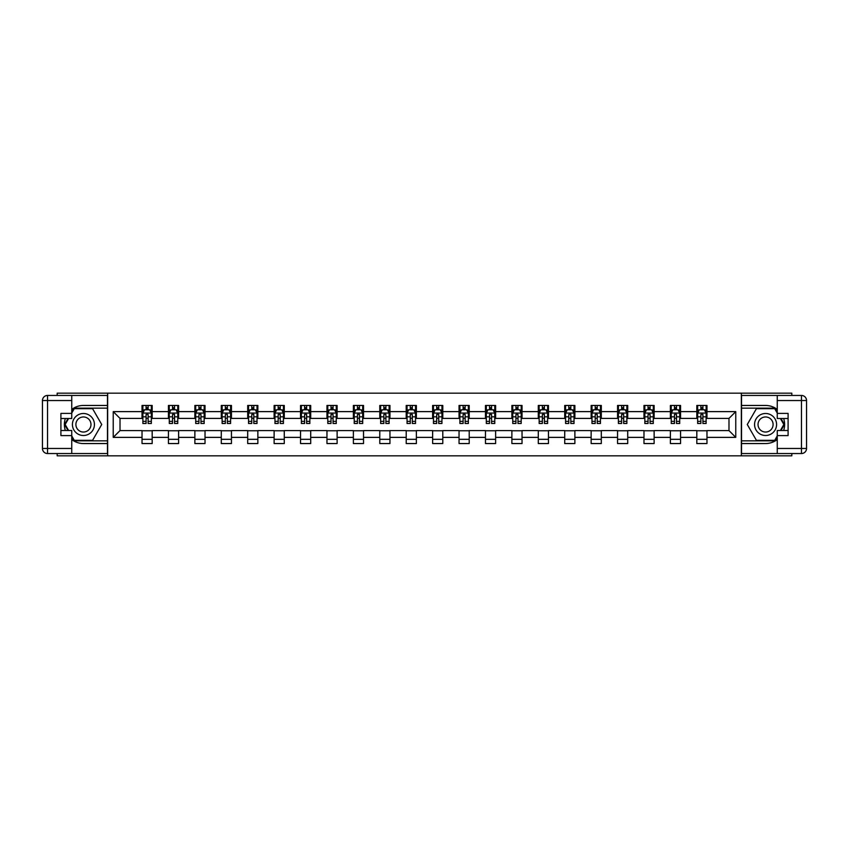 <?xml version="1.0" encoding="UTF-8"?>
<svg xmlns="http://www.w3.org/2000/svg" width="849" height="849" viewBox="0 0 849 849"><rect width="100%" height="100%" fill="white"/><g stroke="black" fill="none" stroke-linecap="round" stroke-linejoin="round"><path stroke-width="1.27" d="M57.18 453.546L57.18 455.828L791.82 455.828L791.82 453.546M791.82 395.454L791.82 393.172L741.347 393.172L741.347 455.828M741.347 393.172L57.18 393.172L57.18 395.454M107.653 455.828L107.653 393.172M706.973 411.627L706.973 405.451L696.817 405.451L696.817 411.627L680.558 411.627L680.558 405.451L670.392 405.451L670.392 411.627L654.133 411.627L654.133 405.451L643.977 405.451L643.977 411.627L627.719 411.627L627.719 405.451L617.552 405.451L617.552 411.627L601.304 411.627L601.304 405.451L591.137 405.451L591.137 411.627L574.879 411.627L574.879 405.451L564.723 405.451L564.723 411.627L548.465 411.627L548.465 405.451L538.298 405.451L538.298 411.627L522.039 411.627L522.039 405.451L511.883 405.451L511.883 411.627L495.625 411.627L495.625 405.451L485.469 405.451L485.469 411.627L469.21 411.627L469.21 405.451L459.044 405.451L459.044 411.627L442.785 411.627L442.785 405.451L432.629 405.451L432.629 411.627L416.371 411.627L416.371 405.451L406.215 405.451L406.215 411.627L389.956 411.627L389.956 405.451L379.79 405.451L379.79 411.627L363.531 411.627L363.531 405.451L353.375 405.451L353.375 411.627L337.117 411.627L337.117 405.451L326.961 405.451L326.961 411.627L310.702 411.627L310.702 405.451L300.535 405.451L300.535 411.627L284.277 411.627L284.277 405.451L274.121 405.451L274.121 411.627L257.863 411.627L257.863 405.451L247.696 405.451L247.696 411.627L231.448 411.627L231.448 405.451L221.281 405.451L221.281 411.627L205.023 411.627L205.023 405.451L194.867 405.451L194.867 411.627L178.608 411.627L178.608 405.451L168.442 405.451L168.442 411.627L152.183 411.627L152.183 405.451L142.027 405.451L142.027 411.627L113.235 411.627L113.235 437.373L120.017 430.592L142.027 430.592L142.027 443.549L152.183 443.549L152.183 430.592L168.442 430.592L168.442 443.549L178.608 443.549L178.608 430.592L194.867 430.592L194.867 443.549L205.023 443.549L205.023 430.592L221.281 430.592L221.281 443.549L231.448 443.549L231.448 430.592L247.696 430.592L247.696 443.549L257.863 443.549L257.863 430.592L274.121 430.592L274.121 443.549L284.277 443.549L284.277 430.592L300.535 430.592L300.535 443.549L310.702 443.549L310.702 430.592L326.961 430.592L326.961 443.549L337.117 443.549L337.117 430.592L353.375 430.592L353.375 443.549L363.531 443.549L363.531 430.592L379.79 430.592L379.79 443.549L389.956 443.549L389.956 430.592L406.215 430.592L406.215 443.549L416.371 443.549L416.371 430.592L432.629 430.592L432.629 443.549L442.785 443.549L442.785 430.592L459.044 430.592L459.044 443.549L469.21 443.549L469.21 430.592L485.469 430.592L485.469 443.549L495.625 443.549L495.625 430.592L511.883 430.592L511.883 443.549L522.039 443.549L522.039 430.592L538.298 430.592L538.298 443.549L548.465 443.549L548.465 430.592L564.723 430.592L564.723 443.549L574.879 443.549L574.879 430.592L591.137 430.592L591.137 443.549L601.304 443.549L601.304 430.592L617.552 430.592L617.552 443.549L627.719 443.549L627.719 430.592L643.977 430.592L643.977 443.549L654.133 443.549L654.133 430.592L670.392 430.592L670.392 443.549L680.558 443.549L680.558 430.592L696.817 430.592L696.817 443.549L706.973 443.549L706.973 430.592L728.983 430.592L728.983 418.408L706.973 418.408L706.973 411.627L735.765 411.627L735.765 437.373L706.973 437.373M696.817 437.373L680.558 437.373M670.392 437.373L654.133 437.373M643.977 437.373L627.719 437.373M617.552 437.373L601.304 437.373M591.137 437.373L574.879 437.373M564.723 437.373L548.465 437.373M538.298 437.373L522.039 437.373M511.883 437.373L495.625 437.373M485.469 437.373L469.21 437.373M459.044 437.373L442.785 437.373M432.629 437.373L416.371 437.373M406.215 437.373L389.956 437.373M379.79 437.373L363.531 437.373M353.375 437.373L337.117 437.373M326.961 437.373L310.702 437.373M300.535 437.373L284.277 437.373M274.121 437.373L257.863 437.373M247.696 437.373L231.448 437.373M221.281 437.373L205.023 437.373M194.867 437.373L178.608 437.373M168.442 437.373L152.183 437.373M142.027 437.373L113.235 437.373M696.817 411.627L696.817 418.408L680.558 418.408L680.558 411.627M670.392 411.627L670.392 418.408L654.133 418.408L654.133 411.627M643.977 411.627L643.977 418.408L627.719 418.408L627.719 411.627M617.552 411.627L617.552 418.408L601.304 418.408L601.304 411.627M591.137 411.627L591.137 418.408L574.879 418.408L574.879 411.627M564.723 411.627L564.723 418.408L548.465 418.408L548.465 411.627M538.298 411.627L538.298 418.408L522.039 418.408L522.039 411.627M511.883 411.627L511.883 418.408L495.625 418.408L495.625 411.627M485.469 411.627L485.469 418.408L469.21 418.408L469.21 411.627M459.044 411.627L459.044 418.408L442.785 418.408L442.785 411.627M432.629 411.627L432.629 418.408L416.371 418.408L416.371 411.627M406.215 411.627L406.215 418.408L389.956 418.408L389.956 411.627M379.79 411.627L379.79 418.408L363.531 418.408L363.531 411.627M353.375 411.627L353.375 418.408L337.117 418.408L337.117 411.627M326.961 411.627L326.961 418.408L310.702 418.408L310.702 411.627M300.535 411.627L300.535 418.408L284.277 418.408L284.277 411.627M274.121 411.627L274.121 418.408L257.863 418.408L257.863 411.627M247.696 411.627L247.696 418.408L231.448 418.408L231.448 411.627M221.281 411.627L221.281 418.408L205.023 418.408L205.023 411.627M194.867 411.627L194.867 418.408L178.608 418.408L178.608 411.627M168.442 411.627L168.442 418.408L152.183 418.408L152.183 411.627M142.027 411.627L142.027 418.408L120.017 418.408L113.235 411.627M120.017 418.408L120.017 430.592M735.765 437.373L728.983 430.592M728.983 418.408L735.765 411.627M142.027 409.685L142.876 409.685M146.092 409.685L148.119 409.685M151.345 409.685L152.183 409.685M142.027 418.239L142.876 418.239M146.092 418.239L148.119 418.239M151.345 418.239L152.183 418.239M142.027 430.761L152.183 430.761M142.027 439.315L152.183 439.315M168.442 430.761L178.608 430.761M168.442 439.315L178.608 439.315M168.442 409.685L169.291 409.685M172.506 409.685L174.544 409.685M177.759 409.685L178.608 409.685M168.442 418.239L169.291 418.239M172.506 418.239L174.544 418.239M177.759 418.239L178.608 418.239M194.867 430.761L205.023 430.761M194.867 439.315L205.023 439.315M194.867 409.685L195.705 409.685M198.931 409.685L200.958 409.685M204.174 409.685L205.023 409.685M194.867 418.239L195.705 418.239M198.931 418.239L200.958 418.239M204.174 418.239L205.023 418.239M221.281 430.761L231.448 430.761M221.281 439.315L231.448 439.315M221.281 409.685L222.13 409.685M225.346 409.685L227.383 409.685M230.599 409.685L231.448 409.685M221.281 418.239L222.13 418.239M225.346 418.239L227.383 418.239M230.599 418.239L231.448 418.239M247.696 430.761L257.863 430.761M247.696 439.315L257.863 439.315M247.696 409.685L248.545 409.685M251.76 409.685L253.798 409.685M257.014 409.685L257.863 409.685M247.696 418.239L248.545 418.239M251.76 418.239L253.798 418.239M257.014 418.239L257.863 418.239M274.121 430.761L284.277 430.761M274.121 439.315L284.277 439.315M274.121 409.685L274.97 409.685M278.185 409.685L280.212 409.685M283.428 409.685L284.277 409.685M274.121 418.239L274.97 418.239M278.185 418.239L280.212 418.239M283.428 418.239L284.277 418.239M300.535 430.761L310.702 430.761M300.535 439.315L310.702 439.315M300.535 409.685L301.384 409.685M304.6 409.685L306.638 409.685M309.853 409.685L310.702 409.685M300.535 418.239L301.384 418.239M304.6 418.239L306.638 418.239M309.853 418.239L310.702 418.239M326.961 430.761L337.117 430.761M326.961 439.315L337.117 439.315M326.961 409.685L327.799 409.685M331.014 409.685L333.052 409.685M336.268 409.685L337.117 409.685M326.961 418.239L327.799 418.239M331.014 418.239L333.052 418.239M336.268 418.239L337.117 418.239M353.375 430.761L363.531 430.761M353.375 439.315L363.531 439.315M353.375 409.685L354.224 409.685M357.44 409.685L359.467 409.685M362.693 409.685L363.531 409.685M353.375 418.239L354.224 418.239M357.44 418.239L359.467 418.239M362.693 418.239L363.531 418.239M379.79 430.761L389.956 430.761M379.79 439.315L389.956 439.315M379.79 409.685L380.639 409.685M383.854 409.685L385.892 409.685M389.107 409.685L389.956 409.685M379.79 418.239L380.639 418.239M383.854 418.239L385.892 418.239M389.107 418.239L389.956 418.239M406.215 430.761L416.371 430.761M406.215 439.315L416.371 439.315M406.215 409.685L407.053 409.685M410.279 409.685L412.306 409.685M415.522 409.685L416.371 409.685M406.215 418.239L407.053 418.239M410.279 418.239L412.306 418.239M415.522 418.239L416.371 418.239M432.629 430.761L442.785 430.761M432.629 439.315L442.785 439.315M432.629 409.685L433.478 409.685M436.694 409.685L438.721 409.685M441.947 409.685L442.785 409.685M432.629 418.239L433.478 418.239M436.694 418.239L438.721 418.239M441.947 418.239L442.785 418.239M459.044 430.761L469.21 430.761M459.044 439.315L469.21 439.315M459.044 409.685L459.893 409.685M463.108 409.685L465.146 409.685M468.361 409.685L469.21 409.685M459.044 418.239L459.893 418.239M463.108 418.239L465.146 418.239M468.361 418.239L469.21 418.239M485.469 430.761L495.625 430.761M485.469 439.315L495.625 439.315M485.469 409.685L486.307 409.685M489.533 409.685L491.56 409.685M494.776 409.685L495.625 409.685M485.469 418.239L486.307 418.239M489.533 418.239L491.56 418.239M494.776 418.239L495.625 418.239M511.883 430.761L522.039 430.761M511.883 439.315L522.039 439.315M511.883 409.685L512.732 409.685M515.948 409.685L517.986 409.685M521.201 409.685L522.039 409.685M511.883 418.239L512.732 418.239M515.948 418.239L517.986 418.239M521.201 418.239L522.039 418.239M538.298 430.761L548.465 430.761M538.298 439.315L548.465 439.315M538.298 409.685L539.147 409.685M542.362 409.685L544.4 409.685M547.616 409.685L548.465 409.685M538.298 418.239L539.147 418.239M542.362 418.239L544.4 418.239M547.616 418.239L548.465 418.239M564.723 430.761L574.879 430.761M564.723 439.315L574.879 439.315M564.723 409.685L565.572 409.685M568.788 409.685L570.815 409.685M574.03 409.685L574.879 409.685M564.723 418.239L565.572 418.239M568.788 418.239L570.815 418.239M574.03 418.239L574.879 418.239M591.137 430.761L601.304 430.761M591.137 439.315L601.304 439.315M591.137 409.685L591.986 409.685M595.202 409.685L597.24 409.685M600.455 409.685L601.304 409.685M591.137 418.239L591.986 418.239M595.202 418.239L597.24 418.239M600.455 418.239L601.304 418.239M617.552 430.761L627.719 430.761M617.552 439.315L627.719 439.315M617.552 409.685L618.401 409.685M621.617 409.685L623.654 409.685M626.87 409.685L627.719 409.685M617.552 418.239L618.401 418.239M621.617 418.239L623.654 418.239M626.87 418.239L627.719 418.239M643.977 430.761L654.133 430.761M643.977 439.315L654.133 439.315M643.977 409.685L644.826 409.685M648.042 409.685L650.069 409.685M653.295 409.685L654.133 409.685M643.977 418.239L644.826 418.239M648.042 418.239L650.069 418.239M653.295 418.239L654.133 418.239M670.392 430.761L680.558 430.761M670.392 439.315L680.558 439.315M670.392 409.685L671.241 409.685M674.456 409.685L676.494 409.685M679.709 409.685L680.558 409.685M670.392 418.239L671.241 418.239M674.456 418.239L676.494 418.239M679.709 418.239L680.558 418.239M696.817 430.761L706.973 430.761M696.817 439.315L706.973 439.315M696.817 409.685L697.655 409.685M700.881 409.685L702.908 409.685M706.124 409.685L706.973 409.685M696.817 418.239L697.655 418.239M700.881 418.239L702.908 418.239M706.124 418.239L706.973 418.239M148.119 407.647L146.092 407.647M151.345 421.359L148.119 421.359L148.119 423.481L151.345 423.481L151.345 413.155L149.647 409.77L144.563 409.77L142.876 413.155L142.876 423.481L146.092 423.481L146.092 421.359L142.876 421.359M142.876 413.155L142.876 405.451M151.345 413.155L151.345 405.451M146.092 409.77L146.092 405.451M148.119 405.451L148.119 409.77M148.119 421.359L148.119 414.429L146.092 414.429L146.092 421.359M88.933 414.97A11.005 11.005 0 0 0 73.895 418.992A11.005 11.005 0 0 0 77.928 434.03A11.005 11.005 0 0 0 92.965 430.008A11.005 11.005 0 0 0 88.933 414.97M87.203 417.973A7.535 7.535 0 0 0 76.909 420.733A7.535 7.535 0 0 0 79.668 431.027A7.535 7.535 0 0 0 89.962 428.267A7.535 7.535 0 0 0 87.203 417.973M71.751 413.07L74.288 408.666L92.573 408.666L101.721 424.5L92.573 440.334L74.288 440.334L71.751 435.93M68.62 430.507L65.15 424.5L68.62 418.493M771.072 414.97A11.005 11.005 0 0 0 756.034 418.992A11.005 11.005 0 0 0 760.067 434.03A11.005 11.005 0 0 0 775.105 430.008A11.005 11.005 0 0 0 771.072 414.97M769.332 417.973A7.535 7.535 0 0 0 759.038 420.733A7.535 7.535 0 0 0 761.797 431.027A7.535 7.535 0 0 0 772.091 428.267A7.535 7.535 0 0 0 769.332 417.973M777.249 435.93L774.712 440.334L756.427 440.334L747.279 424.5L756.427 408.666L774.712 408.666L777.249 413.07M780.38 418.493L783.85 424.5L780.38 430.507M71.751 439.549A19.049 19.049 0 0 0 83.435 443.549L107.483 443.549L107.483 453.546L47.533 453.546A5.083 5.083 0 0 1 42.45 448.463L42.45 400.537A5.083 5.083 0 0 1 47.533 395.454L71.751 395.454L71.751 418.493L60.905 418.493M71.751 395.454L107.483 395.454L107.483 405.451L83.435 405.451A19.049 19.049 0 0 0 71.751 409.451M65.352 418.493A19.049 19.049 0 0 0 65.352 430.507M107.483 443.549L107.483 405.451M60.905 430.507L71.751 430.507L71.751 453.546M71.751 413.41L60.905 413.41L60.905 435.59L71.751 435.59M107.483 408.157L74.001 408.157L71.751 412.052M71.751 436.948L74.001 440.843L107.483 440.843M68.037 418.493L64.566 424.5L68.037 430.507M777.249 409.451A19.049 19.049 0 0 0 765.565 405.451L741.517 405.451L741.517 395.454L801.467 395.454A5.083 5.083 0 0 1 806.55 400.537L806.55 448.463A5.083 5.083 0 0 1 801.467 453.546L777.249 453.546L777.249 430.507L788.095 430.507M777.249 453.546L741.517 453.546L741.517 443.549L765.565 443.549A19.049 19.049 0 0 0 777.249 439.549M783.648 430.507A19.049 19.049 0 0 0 783.648 418.493M741.517 405.451L741.517 443.549M788.095 418.493L777.249 418.493L777.249 395.454M777.249 435.59L788.095 435.59L788.095 413.41L777.249 413.41M741.517 440.843L774.999 440.843L777.249 436.948M777.249 412.052L774.999 408.157L741.517 408.157M780.963 430.507L784.434 424.5L780.963 418.493M174.544 407.647L172.506 407.647M177.759 421.359L174.544 421.359L174.544 423.481L177.759 423.481L177.759 413.155L176.061 409.77L170.989 409.77L169.291 413.155L169.291 423.481L172.506 423.481L172.506 421.359L169.291 421.359M169.291 413.155L169.291 405.451M177.759 413.155L177.759 405.451M172.506 409.77L172.506 405.451M174.544 405.451L174.544 409.77M174.544 421.359L174.544 414.429L172.506 414.429L172.506 421.359M200.958 407.647L198.931 407.647M204.174 421.359L200.958 421.359L200.958 423.481L204.174 423.481L204.174 413.155L202.487 409.77L197.403 409.77L195.705 413.155L195.705 423.481L198.931 423.481L198.931 421.359L195.705 421.359M195.705 413.155L195.705 405.451M204.174 413.155L204.174 405.451M198.931 409.77L198.931 405.451M200.958 405.451L200.958 409.77M200.958 421.359L200.958 414.429L198.931 414.429L198.931 421.359M227.383 407.647L225.346 407.647M230.599 421.359L227.383 421.359L227.383 423.481L230.599 423.481L230.599 413.155L228.901 409.77L223.818 409.77L222.13 413.155L222.13 423.481L225.346 423.481L225.346 421.359L222.13 421.359M222.13 413.155L222.13 405.451M230.599 413.155L230.599 405.451M225.346 409.77L225.346 405.451M227.383 405.451L227.383 409.77M227.383 421.359L227.383 414.429L225.346 414.429L225.346 421.359M253.798 407.647L251.76 407.647M257.014 421.359L253.798 421.359L253.798 423.481L257.014 423.481L257.014 413.155L255.326 409.77L250.243 409.77L248.545 413.155L248.545 423.481L251.76 423.481L251.76 421.359L248.545 421.359M248.545 413.155L248.545 405.451M257.014 413.155L257.014 405.451M251.76 409.77L251.76 405.451M253.798 405.451L253.798 409.77M253.798 421.359L253.798 414.429L251.76 414.429L251.76 421.359M280.212 407.647L278.185 407.647M283.428 421.359L280.212 421.359L280.212 423.481L283.428 423.481L283.428 413.155L281.741 409.77L276.657 409.77L274.97 413.155L274.97 423.481L278.185 423.481L278.185 421.359L274.97 421.359M274.97 413.155L274.97 405.451M283.428 413.155L283.428 405.451M278.185 409.77L278.185 405.451M280.212 405.451L280.212 409.77M280.212 421.359L280.212 414.429L278.185 414.429L278.185 421.359M306.638 407.647L304.6 407.647M309.853 421.359L306.638 421.359L306.638 423.481L309.853 423.481L309.853 413.155L308.155 409.77L303.082 409.77L301.384 413.155L301.384 423.481L304.6 423.481L304.6 421.359L301.384 421.359M301.384 413.155L301.384 405.451M309.853 413.155L309.853 405.451M304.6 409.77L304.6 405.451M306.638 405.451L306.638 409.77M306.638 421.359L306.638 414.429L304.6 414.429L304.6 421.359M333.052 407.647L331.014 407.647M336.268 421.359L333.052 421.359L333.052 423.481L336.268 423.481L336.268 413.155L334.58 409.77L329.497 409.77L327.799 413.155L327.799 423.481L331.014 423.481L331.014 421.359L327.799 421.359M327.799 413.155L327.799 405.451M336.268 413.155L336.268 405.451M331.014 409.77L331.014 405.451M333.052 405.451L333.052 409.77M333.052 421.359L333.052 414.429L331.014 414.429L331.014 421.359M359.467 407.647L357.44 407.647M362.693 421.359L359.467 421.359L359.467 423.481L362.693 423.481L362.693 413.155L360.995 409.77L355.911 409.77L354.224 413.155L354.224 423.481L357.44 423.481L357.44 421.359L354.224 421.359M354.224 413.155L354.224 405.451M362.693 413.155L362.693 405.451M357.44 409.77L357.44 405.451M359.467 405.451L359.467 409.77M359.467 421.359L359.467 414.429L357.44 414.429L357.44 421.359M385.892 407.647L383.854 407.647M389.107 421.359L385.892 421.359L385.892 423.481L389.107 423.481L389.107 413.155L387.409 409.77L382.337 409.77L380.639 413.155L380.639 423.481L383.854 423.481L383.854 421.359L380.639 421.359M380.639 413.155L380.639 405.451M389.107 413.155L389.107 405.451M383.854 409.77L383.854 405.451M385.892 405.451L385.892 409.77M385.892 421.359L385.892 414.429L383.854 414.429L383.854 421.359M412.306 407.647L410.279 407.647M415.522 421.359L412.306 421.359L412.306 423.481L415.522 423.481L415.522 413.155L413.834 409.77L408.751 409.77L407.053 413.155L407.053 423.481L410.279 423.481L410.279 421.359L407.053 421.359M407.053 413.155L407.053 405.451M415.522 413.155L415.522 405.451M410.279 409.77L410.279 405.451M412.306 405.451L412.306 409.77M412.306 421.359L412.306 414.429L410.279 414.429L410.279 421.359M438.721 407.647L436.694 407.647M441.947 421.359L438.721 421.359L438.721 423.481L441.947 423.481L441.947 413.155L440.249 409.77L435.166 409.77L433.478 413.155L433.478 423.481L436.694 423.481L436.694 421.359L433.478 421.359M433.478 413.155L433.478 405.451M441.947 413.155L441.947 405.451M436.694 409.77L436.694 405.451M438.721 405.451L438.721 409.77M438.721 421.359L438.721 414.429L436.694 414.429L436.694 421.359M465.146 407.647L463.108 407.647M468.361 421.359L465.146 421.359L465.146 423.481L468.361 423.481L468.361 413.155L466.663 409.77L461.591 409.77L459.893 413.155L459.893 423.481L463.108 423.481L463.108 421.359L459.893 421.359M459.893 413.155L459.893 405.451M468.361 413.155L468.361 405.451M463.108 409.77L463.108 405.451M465.146 405.451L465.146 409.77M465.146 421.359L465.146 414.429L463.108 414.429L463.108 421.359M491.56 407.647L489.533 407.647M494.776 421.359L491.56 421.359L491.56 423.481L494.776 423.481L494.776 413.155L493.089 409.77L488.005 409.77L486.307 413.155L486.307 423.481L489.533 423.481L489.533 421.359L486.307 421.359M486.307 413.155L486.307 405.451M494.776 413.155L494.776 405.451M489.533 409.77L489.533 405.451M491.56 405.451L491.56 409.77M491.56 421.359L491.56 414.429L489.533 414.429L489.533 421.359M517.986 407.647L515.948 407.647M521.201 421.359L517.986 421.359L517.986 423.481L521.201 423.481L521.201 413.155L519.503 409.77L514.42 409.77L512.732 413.155L512.732 423.481L515.948 423.481L515.948 421.359L512.732 421.359M512.732 413.155L512.732 405.451M521.201 413.155L521.201 405.451M515.948 409.77L515.948 405.451M517.986 405.451L517.986 409.77M517.986 421.359L517.986 414.429L515.948 414.429L515.948 421.359M544.4 407.647L542.362 407.647M547.616 421.359L544.4 421.359L544.4 423.481L547.616 423.481L547.616 413.155L545.918 409.77L540.845 409.77L539.147 413.155L539.147 423.481L542.362 423.481L542.362 421.359L539.147 421.359M539.147 413.155L539.147 405.451M547.616 413.155L547.616 405.451M542.362 409.77L542.362 405.451M544.4 405.451L544.4 409.77M544.4 421.359L544.4 414.429L542.362 414.429L542.362 421.359M570.815 407.647L568.788 407.647M574.03 421.359L570.815 421.359L570.815 423.481L574.03 423.481L574.03 413.155L572.343 409.77L567.259 409.77L565.572 413.155L565.572 423.481L568.788 423.481L568.788 421.359L565.572 421.359M565.572 413.155L565.572 405.451M574.03 413.155L574.03 405.451M568.788 409.77L568.788 405.451M570.815 405.451L570.815 409.77M570.815 421.359L570.815 414.429L568.788 414.429L568.788 421.359M597.24 407.647L595.202 407.647M600.455 421.359L597.24 421.359L597.24 423.481L600.455 423.481L600.455 413.155L598.757 409.77L593.674 409.77L591.986 413.155L591.986 423.481L595.202 423.481L595.202 421.359L591.986 421.359M591.986 413.155L591.986 405.451M600.455 413.155L600.455 405.451M595.202 409.77L595.202 405.451M597.24 405.451L597.24 409.77M597.24 421.359L597.24 414.429L595.202 414.429L595.202 421.359M623.654 407.647L621.617 407.647M626.87 421.359L623.654 421.359L623.654 423.481L626.87 423.481L626.87 413.155L625.182 409.77L620.099 409.77L618.401 413.155L618.401 423.481L621.617 423.481L621.617 421.359L618.401 421.359M618.401 413.155L618.401 405.451M626.87 413.155L626.87 405.451M621.617 409.77L621.617 405.451M623.654 405.451L623.654 409.77M623.654 421.359L623.654 414.429L621.617 414.429L621.617 421.359M650.069 407.647L648.042 407.647M653.295 421.359L650.069 421.359L650.069 423.481L653.295 423.481L653.295 413.155L651.597 409.77L646.514 409.77L644.826 413.155L644.826 423.481L648.042 423.481L648.042 421.359L644.826 421.359M644.826 413.155L644.826 405.451M653.295 413.155L653.295 405.451M648.042 409.77L648.042 405.451M650.069 405.451L650.069 409.77M650.069 421.359L650.069 414.429L648.042 414.429L648.042 421.359M676.494 407.647L674.456 407.647M679.709 421.359L676.494 421.359L676.494 423.481L679.709 423.481L679.709 413.155L678.011 409.77L672.939 409.77L671.241 413.155L671.241 423.481L674.456 423.481L674.456 421.359L671.241 421.359M671.241 413.155L671.241 405.451M679.709 413.155L679.709 405.451M674.456 409.77L674.456 405.451M676.494 405.451L676.494 409.77M676.494 421.359L676.494 414.429L674.456 414.429L674.456 421.359M702.908 407.647L700.881 407.647M706.124 421.359L702.908 421.359L702.908 423.481L706.124 423.481L706.124 413.155L704.437 409.77L699.353 409.77L697.655 413.155L697.655 423.481L700.881 423.481L700.881 421.359L697.655 421.359M697.655 413.155L697.655 405.451M706.124 413.155L706.124 405.451M700.881 409.77L700.881 405.451M702.908 405.451L702.908 409.77M702.908 421.359L702.908 414.429L700.881 414.429L700.881 421.359M151.302 413.07L142.919 413.07M142.876 409.971L144.468 409.971M149.753 409.971L151.345 409.971M146.092 416.817L142.876 416.817M151.345 416.817L148.119 416.817M148.119 408.73L146.092 408.73M71.751 400.537L47.533 400.537L47.533 448.463L71.751 448.463M42.45 400.537L47.533 400.537L47.533 395.454M47.533 453.546L47.533 448.463L42.45 448.463M777.249 448.463L801.467 448.463L801.467 400.537L777.249 400.537M806.55 448.463L801.467 448.463L801.467 453.546M801.467 395.454L801.467 400.537L806.55 400.537M177.717 413.07L169.333 413.07M169.291 409.971L170.882 409.971M176.168 409.971L177.759 409.971M172.506 416.817L169.291 416.817M177.759 416.817L174.544 416.817M174.544 408.73L172.506 408.73M204.131 413.07L195.748 413.07M195.705 409.971L197.297 409.971M202.582 409.971L204.174 409.971M198.931 416.817L195.705 416.817M204.174 416.817L200.958 416.817M200.958 408.73L198.931 408.73M230.557 413.07L222.173 413.07M222.13 409.971L223.722 409.971M229.007 409.971L230.599 409.971M225.346 416.817L222.13 416.817M230.599 416.817L227.383 416.817M227.383 408.73L225.346 408.73M256.971 413.07L248.587 413.07M248.545 409.971L250.137 409.971M255.422 409.971L257.014 409.971M251.76 416.817L248.545 416.817M257.014 416.817L253.798 416.817M253.798 408.73L251.76 408.73M283.386 413.07L275.012 413.07M274.97 409.971L276.562 409.971M281.836 409.971L283.428 409.971M278.185 416.817L274.97 416.817M283.428 416.817L280.212 416.817M280.212 408.73L278.185 408.73M309.811 413.07L301.427 413.07M301.384 409.971L302.976 409.971M308.261 409.971L309.853 409.971M304.6 416.817L301.384 416.817M309.853 416.817L306.638 416.817M306.638 408.73L304.6 408.73M336.225 413.07L327.841 413.07M327.799 409.971L329.391 409.971M334.676 409.971L336.268 409.971M331.014 416.817L327.799 416.817M336.268 416.817L333.052 416.817M333.052 408.73L331.014 408.73M362.65 413.07L354.266 413.07M354.224 409.971L355.816 409.971M361.101 409.971L362.693 409.971M357.44 416.817L354.224 416.817M362.693 416.817L359.467 416.817M359.467 408.73L357.44 408.73M389.065 413.07L380.681 413.07M380.639 409.971L382.23 409.971M387.515 409.971L389.107 409.971M383.854 416.817L380.639 416.817M389.107 416.817L385.892 416.817M385.892 408.73L383.854 408.73M415.479 413.07L407.096 413.07M407.053 409.971L408.645 409.971M413.93 409.971L415.522 409.971M410.279 416.817L407.053 416.817M415.522 416.817L412.306 416.817M412.306 408.73L410.279 408.73M441.904 413.07L433.521 413.07M433.478 409.971L435.07 409.971M440.355 409.971L441.947 409.971M436.694 416.817L433.478 416.817M441.947 416.817L438.721 416.817M438.721 408.73L436.694 408.73M468.319 413.07L459.935 413.07M459.893 409.971L461.485 409.971M466.77 409.971L468.361 409.971M463.108 416.817L459.893 416.817M468.361 416.817L465.146 416.817M465.146 408.73L463.108 408.73M494.734 413.07L486.35 413.07M486.307 409.971L487.899 409.971M493.184 409.971L494.776 409.971M489.533 416.817L486.307 416.817M494.776 416.817L491.56 416.817M491.56 408.73L489.533 408.73M521.159 413.07L512.775 413.07M512.732 409.971L514.324 409.971M519.609 409.971L521.201 409.971M515.948 416.817L512.732 416.817M521.201 416.817L517.986 416.817M517.986 408.73L515.948 408.73M547.573 413.07L539.189 413.07M539.147 409.971L540.739 409.971M546.024 409.971L547.616 409.971M542.362 416.817L539.147 416.817M547.616 416.817L544.4 416.817M544.4 408.73L542.362 408.73M573.988 413.07L565.614 413.07M565.572 409.971L567.164 409.971M572.438 409.971L574.03 409.971M568.788 416.817L565.572 416.817M574.03 416.817L570.815 416.817M570.815 408.73L568.788 408.73M600.413 413.07L592.029 413.07M591.986 409.971L593.578 409.971M598.863 409.971L600.455 409.971M595.202 416.817L591.986 416.817M600.455 416.817L597.24 416.817M597.24 408.73L595.202 408.73M626.827 413.07L618.443 413.07M618.401 409.971L619.993 409.971M625.278 409.971L626.87 409.971M621.617 416.817L618.401 416.817M626.87 416.817L623.654 416.817M623.654 408.73L621.617 408.73M653.252 413.07L644.869 413.07M644.826 409.971L646.418 409.971M651.703 409.971L653.295 409.971M648.042 416.817L644.826 416.817M653.295 416.817L650.069 416.817M650.069 408.73L648.042 408.73M679.667 413.07L671.283 413.07M671.241 409.971L672.832 409.971M678.118 409.971L679.709 409.971M674.456 416.817L671.241 416.817M679.709 416.817L676.494 416.817M676.494 408.73L674.456 408.73M706.081 413.07L697.698 413.07M697.655 409.971L699.247 409.971M704.532 409.971L706.124 409.971M700.881 416.817L697.655 416.817M706.124 416.817L702.908 416.817M702.908 408.73L700.881 408.73"/></g></svg>

